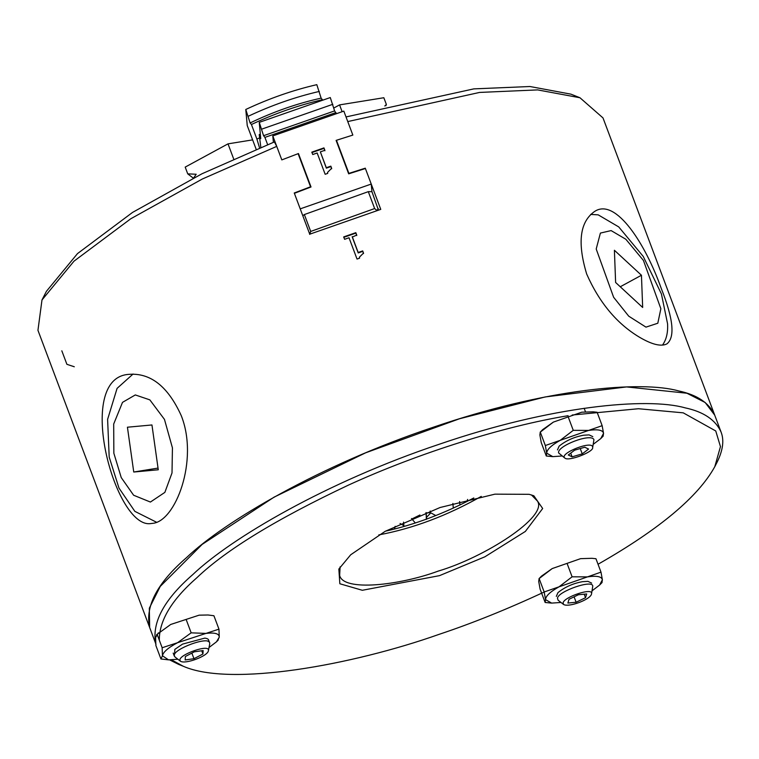 <?xml version="1.0" encoding="UTF-8"?>
<svg xmlns="http://www.w3.org/2000/svg" width="759" height="759" viewBox="0 0 759 759"><rect width="100%" height="100%" fill="white"/><g stroke="black" fill="none" stroke-linecap="round" stroke-linejoin="round"><path stroke-width="1.14" d="M359.453 257.624L359.538 258.174M352.223 236.628L358.172 252.472L362.688 250.916L363.504 253.079L359.415 257.168L359.605 258.155L357.024 259.056L349.017 237.747L344.605 239.313L343.704 236.903L355.829 232.662L356.73 235.072L352.261 237.083L358.22 252.927L362.726 251.371L363.542 253.534M343.742 237.358L355.867 233.108L356.777 235.527M661.307 288.591C673.337 318.865 675.197 337.29 666.905 343.884C661.117 346.835 651.896 344.567 639.249 337.081C616.849 323.638 599.325 302.632 586.688 274.056C577.134 242.444 579.867 221.514 594.895 211.277C615.966 197.729 645.596 244.151 661.307 288.591M467.62 499.422L466.88 501.604M181.259 415.657C198.972 460.191 175.509 521.575 152.606 523.349L150.946 523.539C115.34 529.659 74.078 378.409 128.489 374.386C150.339 372.527 167.929 386.284 181.259 415.657M378.428 210.101L371.938 191.676L371.246 184.058L365.402 168.517L348.666 173.839L336.104 140.396L352.84 135.083L347.764 121.573L479.612 92.427L537.638 89.904L579.971 97.759L602.997 117.92L714.703 415.116L705.168 402.507L686.923 393.228L626.573 386.929L545.199 396.948L459.47 418.769L365.62 452.819L274.122 497.117L202.16 544.393L160.263 586.394L149.324 608.215L149.656 627.513L37.95 330.317L41.982 299.976L73.993 261.172L130.747 218.782L202.273 179.039L276.731 146.383L274.407 141.914L202.008 173.754L132.55 212.416L77.484 253.61L46.413 291.323L41.982 299.976M273.382 142.322L272.804 135.908L343.827 111.108L352.84 135.083L336.455 140.282L348.893 173.384L365.278 168.185L380.762 209.38L309.738 234.189L294.255 192.985L310.545 186.78L298.107 153.679L281.817 159.893L276.731 146.383M579.971 97.759L570.948 94.163L529.962 86.517L473.825 88.879L346.019 116.933M336.588 141.686L336.455 140.282M641.45 275.251L642.664 307.461L615.615 282.471L614.401 250.271L641.45 275.251L620.255 286.76M590.673 214.417L598.187 214.844L618.727 226.913L643.271 256.485L661.421 293.951L667.569 323.789C668.072 332.565 666.383 339.662 662.512 345.079M660.861 308.723L643.442 260.46L625.833 239.246L611.109 230.594L600.397 233.079L596.204 248.999L613.623 297.272L628.737 316.18L645.956 327.129L657.806 323.23L660.861 308.723M400.05 523.463L403.873 525.702L403.541 522.097M404.139 526.348L403.873 525.702M411.482 518.53L415.268 522.913M425.856 512.961L430.344 512.61L430.192 511.016M435.799 515.541L430.344 512.61M452.876 503.435L453.313 508.141M426.397 519.374L426.065 512.572M411.843 518.985L419.945 514.991M395.154 526.319L394.386 529.014M459.935 505.039L459.612 501.509M133.745 472.022L127.427 427.213L151.952 424.964L158.27 469.774L133.745 472.022L158.033 468.085M156.525 522.23L134.846 511.357L118.973 488.056L109.192 457.089L107.607 419.357L117.085 388.371L133.091 374.016M135.301 394.936L122.503 402.365L113.689 424.034L113.85 453.237L121.241 477.591L133.622 495.238L150.405 502.05L164.864 492.382L172.008 472.952L172.435 447.876L164.466 419.395L149.846 399.87L135.301 394.936M473.796 497.961C443.863 513.72 414.423 524.782 385.487 531.158M531.452 494.934L537.41 501.035C548.415 516.604 484.479 557.514 438.266 571.081C399.414 585.483 343.153 591.745 339.652 575.388L340.108 566.85M350.705 554.772L338.846 569.07L339.842 583.756L362.337 590.284L439.527 575.635L484.868 556.812L525.351 531.442L542.676 508.502L533.833 495.76L529.156 494.318L494.934 494.156L440.068 507.515L385.117 531.357L350.705 554.772M378.826 534.896C412.972 528.52 447.117 515.684 481.272 496.395M159.314 640.179C159.172 620.539 171.771 599.648 197.093 577.533C226.068 549.858 276.561 519.033 348.58 485.039C418.987 452.819 504.128 426.207 568.121 415.695M572.182 415.021L638.471 408.731L683.233 412.839L715.746 430.96L720.462 446.615L714.788 466.69C698.119 496.87 659.201 529.393 598.035 564.26M544.326 591.954C507.439 609.126 472.345 623.262 439.063 634.363C352.432 665.045 230.603 687.151 183.28 666.26L171.543 659.903M717.008 462.364C722.966 450.381 724.314 440.258 721.05 432.004C715.509 419.812 703.508 411.748 685.045 407.83C647.313 397.156 551.821 405.619 439.271 444.243C326.731 481.88 230.859 538.245 192.758 574.61C164.077 599.534 151.724 622.503 155.69 643.518M169.684 659.913L178.763 664.457M721.05 432.004L714.703 415.116C709.162 402.925 697.16 394.86 678.698 390.942C640.966 380.268 545.474 388.741 432.924 427.355C320.383 464.992 224.512 521.357 186.41 557.723C157.179 583.111 144.941 606.394 149.684 627.57M592.675 447.516L593.936 439.651C591.185 432.763 556.708 446.102 558.615 452.924L564.743 458.009C558.909 453.379 593.547 439.594 592.675 447.506C593.965 451.766 569.259 461.406 565.18 458.284L564.743 458.009M572.096 456.842L568.282 454.992L574.62 450.182L584.772 447.222L588.586 449.062L582.248 453.873L572.096 456.842L570.711 453.151M580.237 448.541L582.248 453.873M591.517 593.984L592.77 586.119C592.627 579.24 558.453 591.289 557.467 598.092L558.074 600.198L563.576 604.477L563.083 602.788C564.212 596.811 593.908 586.963 591.517 593.974C590.692 599.449 568.738 607.703 563.576 604.477M584.202 594.193L585.521 597.703L576.119 602.248L567.874 603.044L569.022 599.287L578.424 594.743L586.679 593.955L585.521 597.703M574.089 596.849L576.119 602.248M209.712 643.907L209.655 642.873C208.981 635.719 173.507 648.954 174.238 655.444L174.959 656.952L180.462 661.241L179.874 660.017C179.485 654.296 210.556 643.423 208.393 650.748C207.966 656.032 185.319 664.533 180.462 661.241M201.723 650.767L202.938 654.011L193.972 658.698L185.177 659.941L185.367 656.497L194.332 651.81L203.127 650.567L202.938 654.011M191.866 653.101L193.972 658.698M170.709 624.467L199.114 615.169L208.061 614.989L199.114 615.169L170.709 624.467L156.591 634.714L170.709 624.467M209.019 647.512L216.457 641.839L219.256 637.171C219.266 633.632 214.844 632.38 205.964 633.404L177.568 642.702C168.27 647.626 163.232 651.981 162.445 655.776L162.151 647.74L157.113 634.334L155.595 637.532L158.384 632.873M208.298 641.649C209.37 639.761 208.203 638.585 204.807 638.11L182.549 644.116L174.836 649.372L174.551 654.334M168.526 659.856L160.936 658.973L162.445 655.776L168.526 659.856L177.862 659.22M162.151 647.74L177.568 642.702L191.164 632.835L205.964 633.404L218.962 629.145L213.915 615.739L208.061 614.989M155.595 637.532L155.889 645.558L160.936 658.973M218.962 629.145L219.256 637.171L217.738 640.378M186.126 619.42L191.164 632.835M592.798 436.624L589.079 434.888L583.557 435.23C574.136 436.966 565.986 440.609 559.127 446.14L557.476 449.907M593.301 444.281L600.739 438.617L603.538 433.323C602.845 430.03 597.874 429.063 588.623 430.419L560.208 440.343C551.29 445.334 546.793 449.613 546.717 453.17L552.808 456.633L562.144 455.998M542.666 429.641L553.358 422.108L581.764 412.184L593.13 411.824L581.764 412.184L553.358 422.108L540.18 432.194L542.666 429.641M552.808 456.633L546.29 456.007L546.717 453.17L545.332 445.514L560.208 440.343L573.263 430.344L588.623 430.419L602.153 425.666L603.538 433.323L603.111 436.159M602.153 425.666L597.115 412.26L593.13 411.824M545.332 445.514L540.294 432.099L539.867 434.935L541.252 442.592L546.29 456.007M573.263 430.344L568.225 416.938M591.64 583.102L587.921 581.356L582.4 581.698C572.969 583.434 564.829 587.077 557.969 592.618L556.319 596.375M592.143 590.758L599.582 585.085L602.38 579.791C601.688 576.508 596.707 575.531 587.457 576.887L559.051 586.811C550.133 591.802 545.636 596.081 545.56 599.638L551.651 603.101L560.986 602.466M541.509 576.119L552.191 568.576L580.607 558.652L591.973 558.301L580.607 558.652L552.191 568.576L539.013 578.662L541.509 576.119M551.651 603.101L545.133 602.475L545.56 599.638L544.175 591.982L559.051 586.811L572.106 576.812L587.457 576.887L600.995 572.134L602.38 579.791L601.953 582.627M600.995 572.134L595.957 558.728L591.973 558.301M544.175 591.982L539.137 578.567L538.71 581.403L540.095 589.06L545.133 602.475M572.106 576.812L567.068 563.406M376.967 210.556L374.642 208.545L310.706 231.438L309.644 234.379M378.286 208.564L377.09 210.234M310.706 231.438L304.359 214.55L302.794 215.717M304.359 214.55L368.295 191.657L374.642 208.545M368.295 191.657L371.938 191.676M272.804 135.908L281.817 159.893L298.458 153.546L311.019 186.98L294.378 193.327L300.222 208.858L371.246 184.058M327.546 172.397L327.736 173.384L325.165 174.285L317.158 152.986L312.746 154.542L311.835 152.132L323.96 147.891L324.871 150.301L320.355 151.866L326.313 167.711L330.829 166.145L331.636 168.308L327.546 172.397L327.679 173.403M320.355 151.866L326.351 168.156L330.867 166.6L331.683 168.764M311.883 152.587L324.008 148.347L324.909 150.756M322.509 99.846L321.133 98.148L316.807 84.666C292.879 90.188 269.208 98.461 245.783 109.476L247.244 125.558L256.163 149.276M298.458 153.546L298.591 154.969M336.265 113.47L334.605 110.899L330.288 97.55L259.255 122.36L263.572 135.7L264.91 137.388L267.623 144.608M245.783 109.476L250.109 122.958L251.428 124.504L256.912 139.096L259.55 147.882M260.83 147.35L259.217 134.59L260.745 138.641L259.255 122.36M334.605 110.899L263.572 135.7M335.933 112.579L264.91 137.388M332.822 104.306L261.798 129.115M319.34 91.422C295.422 96.943 271.741 105.216 248.316 116.231M321.133 98.148C297.186 103.433 273.515 111.706 250.109 122.958M322.452 99.695C298.524 105.216 274.853 113.489 251.428 124.504M259.521 137.872L256.912 139.096M260.328 134.106L259.217 134.59M333.827 108.015L339.567 104.894L342.1 111.639M339.567 104.894L383.836 97.731L386.378 104.486L384.794 105.985M385.885 105.71L386.378 104.486M74.297 366.768L66.896 364.32L61.821 350.81M233.668 158.944L228.004 143.859L252.633 139.874M193.716 177.881L196.183 174.247L187.739 173.858L185.196 167.103L228.004 143.859M187.739 173.858L193.26 178.109M430.799 512.885L426.511 517.334M395.781 528.653L394.509 528.606M426.122 513.103L426.662 518.995M585.445 411.71L584.155 408.266M179.029 664.561L183.536 666.355M717.018 462.345L714.807 466.671M149.656 627.503L156.003 644.391M174.333 656.146L173.185 653.091M209.655 642.873L208.507 639.818M209.721 643.888L208.393 650.738M218.26 639.998L216.457 641.839M603.234 436.064L600.739 438.617M602.077 582.533L599.582 585.085"/></g></svg>
